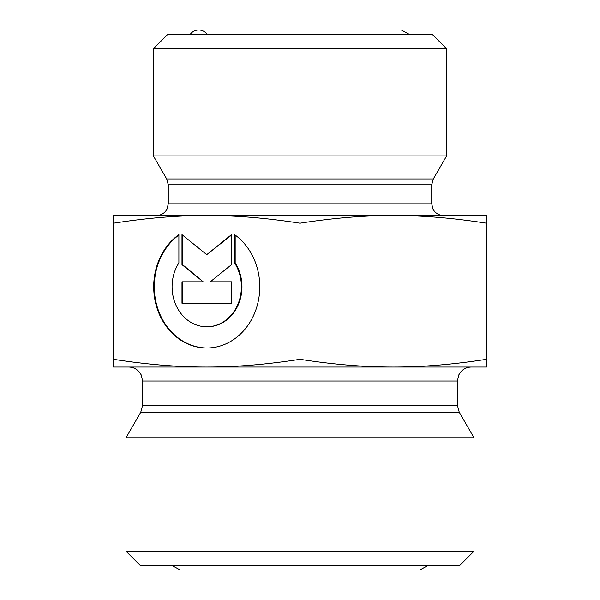 <?xml version="1.0" encoding="UTF-8"?>
<svg xmlns="http://www.w3.org/2000/svg" width="600" height="600" viewBox="0 0 600 600"><rect width="100%" height="100%" fill="white"/><g stroke="black" fill="none" stroke-linecap="round" stroke-linejoin="round"><path stroke-width="0.9" d="M234.585 234.645A61.238 53.032 90 0 1 257.76 303.48A61.238 53.032 90 0 1 206.737 348.007A61.238 53.032 90 0 1 155.715 303.48A61.238 53.032 90 0 1 178.89 234.645L178.89 262.95A40.02 34.657 -90 0 0 175.785 304.77A40.02 34.657 -90 0 0 206.737 326.782A40.02 34.657 -90 0 0 237.69 304.77A40.02 34.657 -90 0 0 234.585 262.95L234.585 234.645M178.89 235.065A61.238 53.032 -90 0 0 156.352 303.697A61.238 53.032 -90 0 0 207.03 348.007M235.17 235.065L235.17 262.95A40.02 34.657 90 0 1 238.267 304.77A40.02 34.657 90 0 1 207.315 326.782L206.737 326.782M234.585 262.95L235.17 262.95M231.487 281.812L231.487 303.248L181.98 303.248L181.98 281.812L203.19 281.812L181.98 264.66L181.98 234.645L206.737 254.663L231.487 234.645L231.487 264.66L210.278 281.812L231.487 281.812L210.862 281.812M231.487 235.118L206.737 254.663M182.565 235.118L182.565 264.66L203.19 281.812M181.98 264.66L182.565 264.66M182.565 281.812L182.565 303.248L231.487 303.248M113.475 359.303C146.685 364.5 177.773 367.072 206.737 367.035L113.475 367.035L113.475 215.483L393.263 215.483C364.305 215.438 333.218 218.017 300 223.208L300 359.303C333.218 364.5 364.305 367.072 393.263 367.035L206.737 367.035C235.695 367.072 266.782 364.5 300 359.303M393.263 367.035C422.228 367.072 453.315 364.5 486.525 359.303L486.525 367.035L393.263 367.035M486.525 223.208C453.315 218.017 422.228 215.438 393.263 215.483L486.525 215.483L486.525 359.303M300 223.208C266.782 218.017 235.695 215.438 206.737 215.483C177.773 215.438 146.685 218.017 113.475 223.208M446.603 48.773L432.607 34.777L167.392 34.777L153.398 48.773L446.603 48.773L446.603 155.925L153.398 155.925L153.398 48.773M126.007 551.227L139.995 565.222L460.005 565.222L473.993 551.227L126.007 551.227L126.007 437.775L473.993 437.775L473.993 551.227M207.428 34.777A10.373 10.373 0 0 0 189.953 34.777M443.393 215.483C439.665 215.4 436.612 213.915 434.235 211.035L432.923 208.95L431.737 203.82L168.262 203.82L167.078 208.95L165.765 211.035C163.387 213.915 160.335 215.4 156.608 215.483M168.262 203.82L168.262 184.792L431.737 184.792L433.298 178.965L166.703 178.965L153.398 155.925M142.62 405.255L142.62 381.022L457.38 381.022L457.38 405.255L142.62 405.255L140.745 412.252L459.255 412.252L473.993 437.775M431.737 203.82L431.737 184.792M168.262 184.792L166.703 178.965M433.298 178.965L446.603 155.925M457.38 405.255L459.255 412.252M140.745 412.252L126.007 437.775M457.38 381.022L458.812 374.865L460.522 372.188C463.365 368.843 466.98 367.125 471.375 367.035M142.62 381.022L141.188 374.865L139.477 372.188C136.635 368.843 133.02 367.125 128.625 367.035M171.48 565.222L180.21 570L419.79 570L428.52 565.222M180.218 570L186.615 570M410.048 34.777L401.31 30L198.69 30"/></g></svg>
